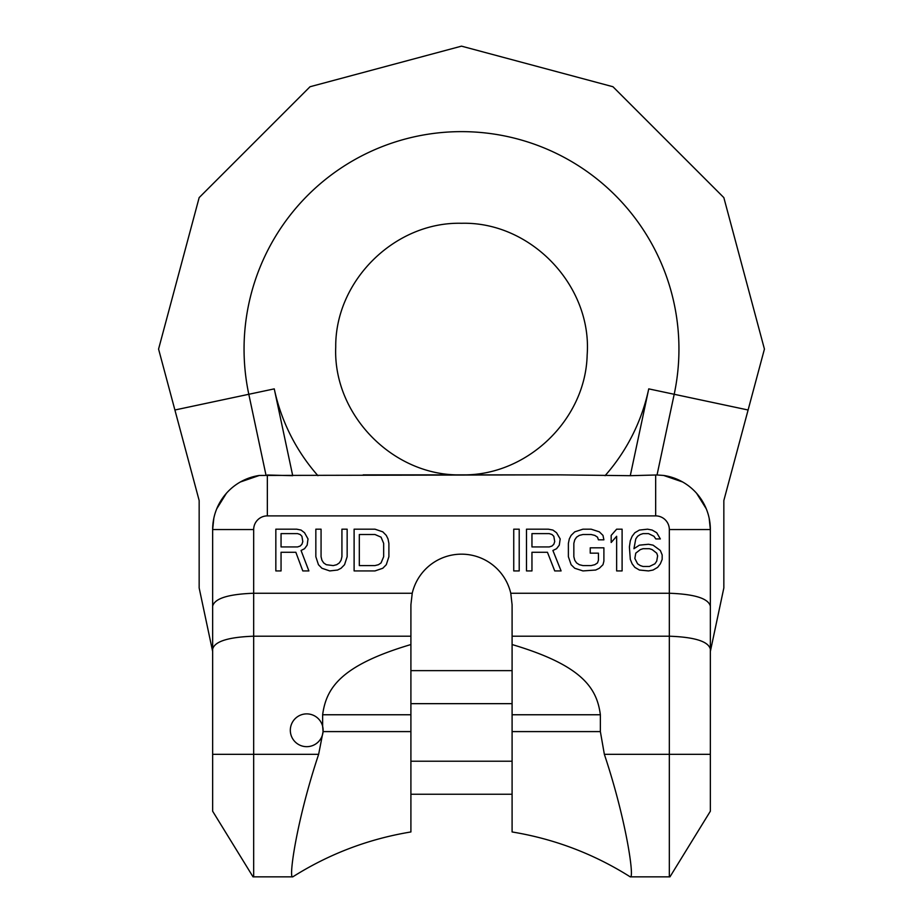 <?xml version="1.0" encoding="UTF-8"?>
<svg xmlns="http://www.w3.org/2000/svg" width="923" height="923" viewBox="0 0 923 923"><rect width="100%" height="100%" fill="white"/><g stroke="black" fill="none" stroke-linecap="round" stroke-linejoin="round"><path stroke-width="1.38" d="M317.939 475.691A191.419 191.419 0 0 1 274.258 388.871L292.718 475.691L267.347 475.01L267.347 515.888L655.665 515.888L655.665 474.999L630.282 475.691L559.811 474.86L259.375 475.449A54.688 54.688 0 0 0 212.648 529.56L213.813 518.357M710.352 670.225L710.352 651.43L723.84 587.963L723.84 500.531L764.429 349.079L723.84 197.614L612.964 86.739L461.5 46.15L310.036 86.739L199.16 197.614L158.571 349.079L174.897 409.997L248.806 394.283A217.447 217.447 0 0 1 461.5 131.631A217.447 217.447 0 0 1 674.194 394.283L657.038 474.976L630.282 475.691L648.742 388.871A191.419 191.419 0 0 1 605.061 475.691M657.038 474.976L663.625 475.449L682.662 481.991M696.634 493.344L706.268 508.815M709.187 518.357L710.352 529.56A54.688 54.688 0 0 0 663.625 475.449M174.897 409.997L199.16 500.531L199.16 587.963L212.648 651.43L212.648 670.225M216.732 508.815L226.366 493.344M240.338 481.991L259.375 475.449M267.335 515.888A13.672 13.672 0 0 0 253.675 529.56L212.648 529.56L212.648 606.18C214.597 598.473 228.269 594.17 253.675 593.247L412.235 593.247L410.908 604.761L410.908 644.542C340.264 665.483 326.234 688.304 322.635 714.76L322.635 726.286A16.406 16.406 0 0 0 290.318 730.278A16.406 16.406 0 0 0 322.565 734.535A16.406 16.406 0 0 0 323.073 731.593L318.643 754.322C296.479 820.697 288.576 878.281 292.579 876.85L253.675 876.85A41.016 41.016 0 0 1 253.04 876.85L212.648 811.213L212.648 794.657M710.352 811.213L669.96 876.85A41.016 41.016 0 0 1 669.325 876.85L669.325 754.322L710.352 754.322L710.352 811.213L669.96 876.85A41.016 41.016 0 0 1 669.325 876.85L630.421 876.85C634.424 878.281 626.521 820.697 604.357 754.322L600.365 731.593L512.092 731.593L512.092 831.958L512.092 636.201L669.325 636.201L669.325 529.56L710.352 529.56L710.352 606.18C708.403 598.473 694.731 594.17 669.325 593.247L510.765 593.247A50.592 50.592 0 0 0 412.235 593.247M281.053 552.266L295.845 552.266L302.802 570.922L308.882 570.922L301.06 550.489L304.532 548.712L307.151 545.158L308.017 538.94L304.532 532.733L301.06 530.067L296.71 529.179L275.839 529.179L275.839 570.922L281.053 570.922L281.053 552.266M347.152 556.707L347.152 529.179L341.925 529.179L341.925 556.707L341.06 560.261L339.318 562.926L336.71 564.703L333.238 565.591L326.281 564.703L323.673 562.926L321.931 560.261L321.066 556.707L321.066 529.179L315.839 529.179L315.839 556.707L318.447 564.703L321.931 568.256L329.753 570.922L337.587 570.033L341.06 568.256L344.544 564.703L347.152 556.707M374.98 529.179L354.109 529.179L354.109 570.922L374.98 570.922L382.803 568.256L386.287 564.703L388.895 556.707L388.895 543.382L388.018 538.94L386.287 535.398L382.803 531.844L374.98 529.179M519.211 570.922L519.211 529.179L513.742 529.179L513.742 570.922L519.211 570.922M531.96 552.266L547.443 552.266L554.723 570.922L561.092 570.922L552.9 550.489L556.546 548.712L559.28 545.158L560.18 538.94L556.546 532.733L552.9 530.067L548.343 529.179L526.491 529.179L526.491 570.922L531.96 570.922L531.96 552.266M603.896 561.149L603.896 547.824L590.235 547.824L590.235 553.154L598.427 553.154L598.427 560.261L597.516 562.926L594.793 564.703L591.147 565.591L582.955 565.591L579.309 564.703L576.575 562.926L574.752 560.261L573.841 556.707L573.841 543.382L574.752 539.828L576.575 537.163L579.309 535.398L582.955 534.509L591.147 534.509L594.793 535.398L597.516 537.163L598.427 539.828L603.896 539.828L602.984 535.398L599.339 531.844L591.147 529.179L582.955 529.179L574.752 531.844L571.118 535.398L569.295 538.94L568.383 543.382L568.383 556.707L571.118 564.703L574.752 568.256L582.955 570.922L595.704 570.033L599.339 568.256L602.984 564.703L603.896 561.149M622.102 570.922L622.102 529.179L616.645 529.179L611.176 535.398L611.176 542.493L616.645 536.286L616.645 570.922L622.102 570.922M660.349 550.489L653.069 545.158L648.511 544.27L639.408 545.158L633.939 548.712L635.762 538.94L637.585 536.286L640.32 534.509L643.054 533.621L648.511 533.621L653.98 536.286L655.803 538.94L660.349 538.94L656.715 532.733L652.157 530.067L647.6 529.179L639.408 530.067L634.851 532.733L632.128 536.286L630.305 540.716L629.394 546.935L630.305 559.373L632.128 563.815L634.851 567.368L639.408 570.033L648.511 570.922L653.069 570.033L657.626 567.368L660.349 563.815L662.172 559.373L662.172 554.931L660.349 550.489M297.575 546.935L281.053 546.935L281.053 533.621L297.575 533.621L300.194 534.509L301.925 536.286L302.802 541.605L301.925 544.27L300.194 546.047L297.575 546.935M359.324 534.509L374.98 534.509L381.061 537.163L383.668 543.382L383.668 556.707L381.061 562.926L378.453 564.703L374.98 565.591L359.324 565.591L359.324 534.509M549.254 546.935L531.96 546.935L531.96 533.621L549.254 533.621L551.989 534.509L553.812 536.286L554.723 541.605L553.812 544.27L551.989 546.047L549.254 546.935M656.715 553.154L657.626 555.819L656.715 561.149L654.892 563.815L649.423 566.48L643.054 566.48L640.32 565.591L637.585 563.815L634.851 558.484L635.762 553.154L640.32 549.6L643.054 548.712L649.423 548.712L652.157 549.6L656.715 553.154M710.352 754.322L710.352 649.134C708.403 641.439 694.731 637.124 669.325 636.201L669.325 754.322L604.357 754.322M710.352 606.18L710.352 649.134M363.189 474.86L559.811 474.86M212.648 811.213L212.648 606.18M212.648 649.134C214.597 641.439 228.269 637.124 253.675 636.201L410.908 636.201M600.365 731.593L600.365 714.76L512.092 714.76M512.092 644.542C582.851 665.552 596.904 688.489 600.365 714.76M512.092 636.201L512.092 604.761L510.765 593.247M323.131 730.278A16.406 16.406 0 0 0 322.635 726.286L323.073 731.593L410.908 731.593L410.908 714.76L410.908 831.958C368.496 838.949 329.119 853.913 292.776 876.85M292.579 876.85L253.675 876.85A41.016 41.016 0 0 1 253.04 876.85A41.016 41.016 0 0 0 253.675 876.85A41.016 41.016 0 0 1 253.04 876.85M669.325 876.85L630.421 876.85M322.635 714.76L410.908 714.76L410.908 644.542M410.908 703.661L512.092 703.661M410.908 761.221L512.092 761.221M748.103 409.997L648.742 388.871M274.258 388.871L248.806 394.283L265.962 474.976M253.675 529.56L253.675 876.85M669.325 529.56A13.672 13.672 0 0 0 655.665 515.888M212.648 754.322L318.643 754.322M461.5 223.285C530.898 221.37 592.335 285.772 587.155 354.997C585.644 420.057 526.56 476.43 461.5 474.86C393.556 476.66 332.868 415.004 335.73 347.094C335.095 280.58 395.009 221.612 461.5 223.285M630.224 876.85C593.881 853.913 554.504 838.949 512.092 831.958M410.908 670.64L512.092 670.64M410.908 794.241L512.092 794.241"/></g></svg>
